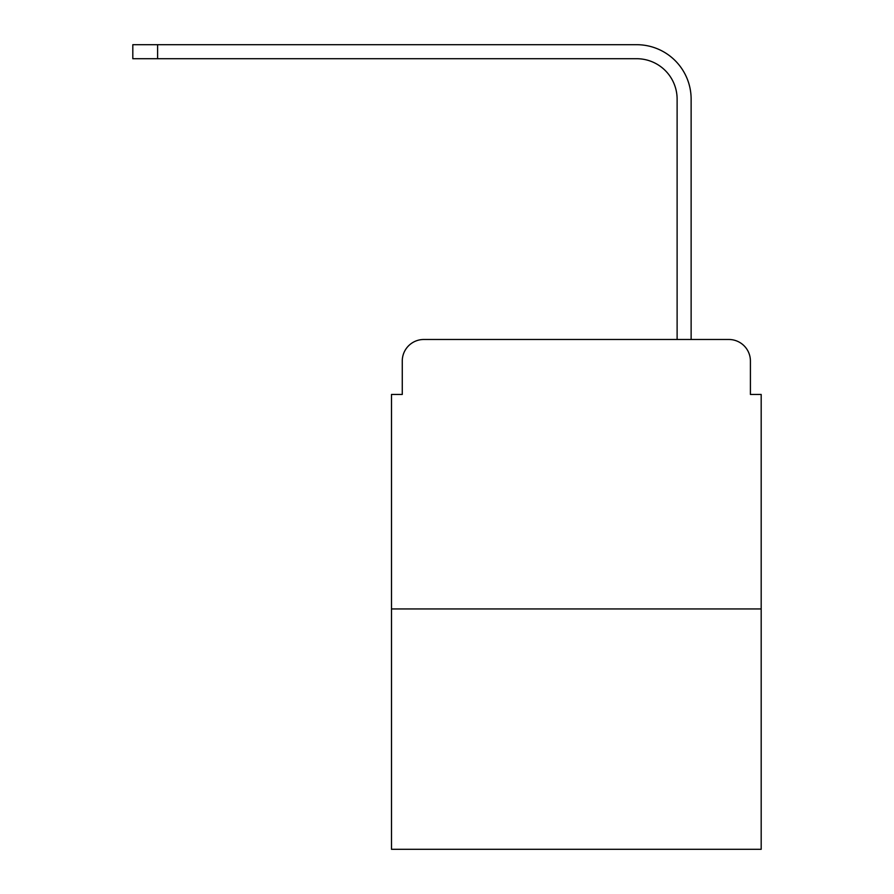 <?xml version="1.0" encoding="UTF-8"?>
<svg xmlns="http://www.w3.org/2000/svg" width="894" height="894" viewBox="0 0 894 894"><rect width="100%" height="100%" fill="white"/><g stroke="black" fill="none" stroke-linecap="round" stroke-linejoin="round"><path stroke-width="1.34" d="M402.266 361.042L402.266 394.455L402.266 361.042A21.557 21.557 0 0 1 423.823 339.485L492.27 339.485M761.185 608.948L391.494 608.948L391.494 849.3L761.185 849.3L761.185 394.455L750.412 394.455L750.412 361.042A21.557 21.557 0 0 0 728.856 339.485L423.823 339.485M391.494 608.948L391.494 394.455L402.266 394.455M660.409 339.485L677.116 339.485L677.116 99.133A40.42 40.42 0 0 0 636.696 58.713A40.42 40.42 0 0 1 677.116 99.133A40.42 40.42 0 0 0 636.696 58.713A40.42 40.42 0 0 1 677.116 99.133A40.42 40.42 0 0 0 636.696 58.713A40.42 40.42 0 0 1 677.116 99.133A40.42 40.42 0 0 0 636.696 58.713A40.42 40.42 0 0 1 677.116 99.133A40.42 40.42 0 0 0 636.696 58.713A40.42 40.42 0 0 1 677.116 99.133A40.42 40.42 0 0 0 636.696 58.713A40.42 40.42 0 0 1 677.116 99.133A40.42 40.42 0 0 0 636.696 58.713A40.42 40.42 0 0 1 677.116 99.133A40.42 40.42 0 0 0 636.696 58.713A40.42 40.42 0 0 1 677.116 99.133A40.42 40.42 0 0 0 636.696 58.713A40.42 40.42 0 0 1 677.116 99.133A40.42 40.42 0 0 0 636.696 58.713A40.42 40.42 0 0 1 677.116 99.133M691.129 339.485L691.129 99.133L691.129 339.485L691.129 99.133L691.129 339.485L691.129 99.133L691.129 339.485L691.129 99.133L691.129 339.485L691.129 99.133L691.129 339.485L691.129 99.133L691.129 339.485L691.129 99.133L691.129 339.485L691.129 99.133L691.129 339.485L691.129 99.133L691.129 339.485L691.129 99.133L691.129 339.485L728.856 339.485M750.412 394.455L750.412 361.042M132.815 44.7L157.601 44.7L157.601 58.713L132.815 58.713L132.815 44.7M691.129 99.133A54.433 54.433 0 0 0 636.696 44.7L157.601 44.7M157.601 58.713L636.696 58.713"/></g></svg>

